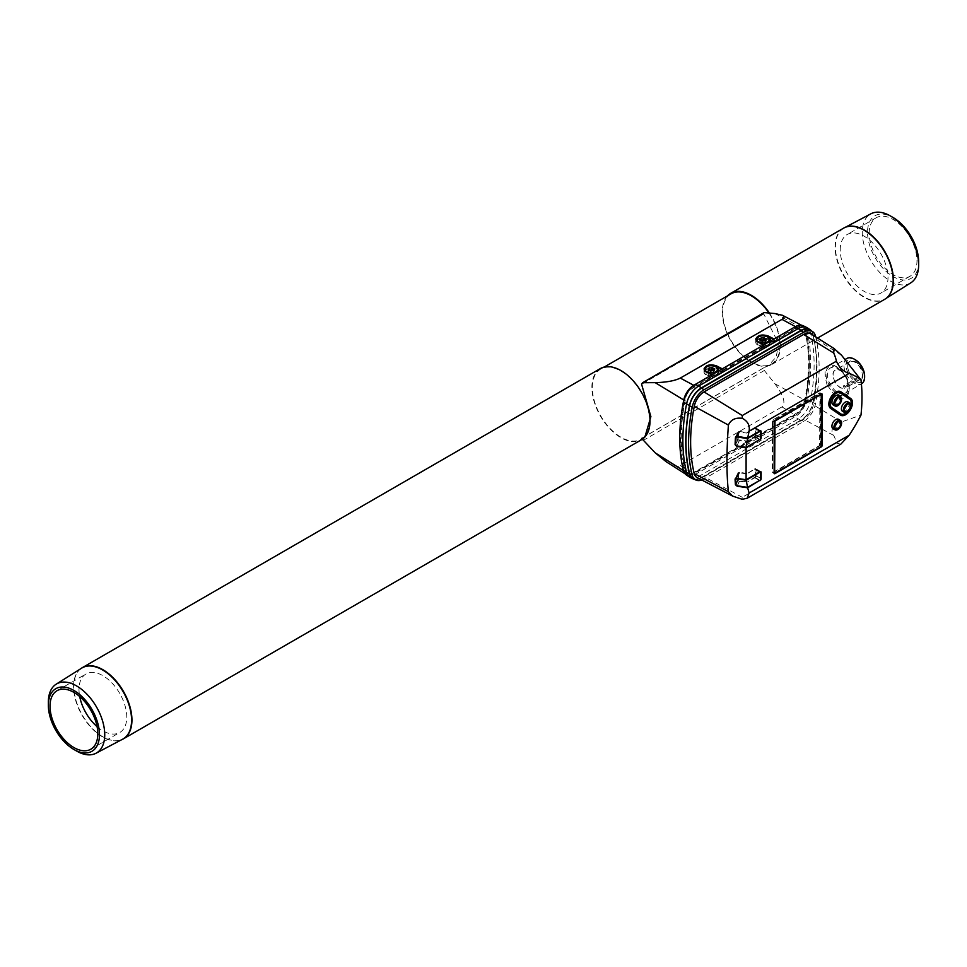 <?xml version="1.0" encoding="UTF-8"?>
<svg xmlns="http://www.w3.org/2000/svg" width="967" height="967" viewBox="0 0 967 967"><rect width="100%" height="100%" fill="white"/><g stroke="black" fill="none" stroke-linecap="round" stroke-linejoin="round"><path stroke-width="0.73" stroke-dasharray="4.83 3.63" d="M764.341 312.607L763.64 313.671A167.412 96.664 -60 0 1 763.664 313.767L778.423 343.321L776.332 356.847L768.136 365.913L763.664 367.811A167.412 96.664 -60 0 1 763.64 367.931L764.341 370.482L774.905 383.754C783.657 395.576 786.014 403.287 781.977 406.877L795.442 415.206A14.638 8.449 120 0 0 805.451 400.531A169.491 97.86 120 0 0 805.451 329.735A14.638 8.449 120 0 0 802.574 325.782A14.638 8.449 120 0 0 800.362 325.214M642.015 439.417L641.617 438.389A167.412 96.664 -60 0 1 641.592 438.281L644.626 437.229L641.194 439.211A40.481 23.377 -120 0 0 641.194 392.457A40.481 23.377 -120 0 0 600.712 369.08A40.481 23.377 -120 0 0 594.5 401.523A40.481 23.377 -120 0 0 620.947 437.205A40.481 23.377 -120 0 0 641.194 439.211M679.777 436.286A169.491 97.86 120 0 0 683.754 470.796A14.638 8.449 120 0 0 686.268 474.519A14.638 8.449 120 0 0 693.762 473.903L795.442 415.206M731.088 293.811A40.481 23.377 -120 0 0 724.875 326.254A40.481 23.377 -120 0 0 751.335 361.924A40.481 23.377 -120 0 0 771.569 363.93A40.481 23.377 -120 0 0 768.958 313.006M763.664 313.767L641.592 384.237M763.664 367.811L641.592 438.281M727.559 295.842A41.097 23.728 -120 0 0 725.54 329.445A41.097 23.728 -120 0 0 751.335 362.42A41.097 23.728 -120 0 0 771.871 364.462A41.097 23.728 -120 0 0 769.406 313.042M843.575 228.164A41.097 23.728 -120 0 0 837.265 261.09A41.097 23.728 -120 0 0 864.111 297.304A41.097 23.728 -120 0 0 884.66 299.347M840.226 249.957A33.785 19.497 60 0 1 847.225 234.498A33.785 19.497 60 0 1 881.01 254.007A33.785 19.497 60 0 1 881.01 293.001A33.785 19.497 60 0 1 854.973 283.96A33.785 19.497 60 0 1 840.226 249.957M773.274 472.222L819.581 445.497L819.956 393.279L772.766 420.947L772.766 471.932L775.002 473.226M819.581 445.896A1.221 0.701 120 0 0 820.451 444.397L820.451 393.424A1.221 0.701 120 0 0 819.581 392.916L773.274 419.654A1.221 0.701 120 0 0 772.415 421.153L772.415 472.126A1.221 0.701 120 0 0 773.274 472.621L819.581 445.896L820.959 446.694M833.034 428.707A5.427 3.131 120 0 0 835.754 428.441A5.427 3.131 120 0 0 839.296 423.655A5.427 3.131 120 0 0 838.462 419.315M833.034 404.81A5.427 3.131 120 0 0 835.754 404.544A5.427 3.131 120 0 0 839.296 399.758A5.427 3.131 120 0 0 838.462 395.418M842.523 411.289A5.427 3.131 120 0 0 845.243 411.023A5.427 3.131 120 0 0 848.784 406.237A5.427 3.131 120 0 0 847.95 401.885M848.156 411.604A8.534 4.932 120 0 0 851.045 406.611M841.133 414.069L831.306 407.397A8.534 4.932 120 0 1 831.584 397.485A8.534 4.932 120 0 1 840.021 392.723L840.371 392.916M846.741 412.462A8.534 4.932 120 0 0 851.081 404.955M840.843 391.792L850.319 398.271A9.755 5.633 120 0 1 850.102 409.44A9.755 5.633 120 0 1 840.541 415.133M860.473 379.306L859.76 378.073A1.463 0.846 -120 0 0 858.297 377.227A1.463 0.846 -120 0 0 858.297 378.919L859.01 380.152A10.299 5.947 -120 0 0 859.784 379.813A10.299 5.947 -120 0 0 860.473 379.306L846.246 387.513A10.299 5.947 -120 0 0 845.182 375.498A10.299 5.947 -120 0 0 835.258 370.18A10.299 5.947 -120 0 0 833.675 378.435A10.299 5.947 -120 0 0 840.408 387.525A10.299 5.947 -120 0 0 844.783 388.359L843.804 387.283L858.297 378.919M859.01 380.152L846.246 387.513M858.297 377.227L843.804 385.591A1.463 0.846 -120 0 1 845.267 386.437L845.799 387.344M827.087 384.842C822.663 369.104 825.613 362.915 835.923 366.275C843.937 371.799 848.385 379.39 849.268 389.048C848.397 398.247 843.949 400.942 835.923 397.111L827.087 384.842M837.627 394.149A16.463 9.501 -120 0 0 849.268 387.429A16.463 9.501 -120 0 0 837.627 367.267A16.463 9.501 -120 0 0 825.987 373.987A16.463 9.501 -120 0 0 837.627 394.149M840.746 444.228L836.407 442.946A92.929 51.747 178.3 0 0 833.699 435.416C829.094 431.669 834.521 420.705 841.556 421.95L860.981 415.109M697.098 477.553A14.263 8.232 120 0 0 704.049 476.755L803.613 419.267A14.263 8.232 120 0 0 813.392 404.847A167.194 96.531 120 0 0 813.392 337.568A14.263 8.232 120 0 0 810.926 333.833M737.809 438.764A1.704 1.342 -155.1 0 0 739.465 440.408L746.754 441.544L754.78 436.903A1.704 0.991 120 0 0 755.989 434.812L755.989 428.635A1.704 0.991 120 0 0 755.638 427.861A1.704 0.991 120 0 0 754.78 427.946L746.754 432.575L739.465 431.451A1.704 1.342 -155.1 0 0 737.809 432.587L737.809 438.764L735.742 443.237M854.985 379.1A10.299 5.947 -120 0 0 860.134 379.62A10.299 5.947 -120 0 0 860.134 367.714A10.299 5.947 -120 0 0 849.824 361.767A10.299 5.947 -120 0 0 847.696 366.481A10.299 5.947 -120 0 0 854.985 379.1L855.324 379.306A10.794 6.225 -120 0 0 862.963 374.894A10.794 6.225 -120 0 0 855.324 361.682A10.794 6.225 -120 0 0 847.696 366.082A10.794 6.225 -120 0 0 855.324 379.306L854.985 379.1M843.804 385.591A1.463 0.846 -120 0 0 843.804 387.283M759.796 431.028L755.312 428.429A1.221 0.701 120 0 1 755.553 428.985L755.553 434.969L760.739 437.954M759.796 471.848L755.312 469.249A1.221 0.701 120 0 1 755.553 469.817L755.553 475.788L760.739 478.774M755.553 475.788A1.221 0.701 120 0 1 754.695 477.275L746.754 482.364L754.78 477.734A1.704 0.991 120 0 0 755.989 475.643L755.989 469.466A1.704 0.991 120 0 0 755.638 468.681A1.704 0.991 120 0 0 754.78 468.765L746.754 473.903L754.695 469.309L759.446 472.053M755.312 469.249A1.221 0.701 120 0 0 754.695 469.309M755.312 428.429A1.221 0.701 120 0 0 754.695 428.49L746.754 433.083L739.574 431.971A1.221 0.967 -155.1 0 0 738.401 432.781L736.008 437.942M755.553 434.969A1.221 0.701 120 0 1 754.695 436.455L746.754 441.049L739.574 439.937L736.806 445.908M746.754 473.407L739.465 472.271A1.704 1.342 -155.1 0 0 737.809 473.419L737.809 479.584A1.704 1.342 -155.1 0 0 739.465 481.24L746.754 482.364M736.153 478.278L738.474 473.274A1.221 0.967 -155.1 0 1 739.574 472.79L746.754 473.903M746.754 481.868L739.574 480.756L737.241 485.785M738.474 473.274A1.221 0.967 -155.1 0 0 738.401 473.6L738.401 479.584A1.221 0.967 -155.1 0 0 739.574 480.756M738.401 432.781L738.401 438.752A1.221 0.967 -155.1 0 0 739.574 439.937M722.905 370.736L764.075 346.972L763.471 345.074L722.289 368.85L722.905 372.597L716.402 368.971A7.313 4.219 0 0 0 704.617 370.313M704.508 370.47A7.313 4.219 0 0 0 704 372.005A7.313 4.219 0 0 0 706.055 374.942L712.328 378.689L708.291 375.776A7.071 4.086 0 0 0 718.65 372.162A7.071 4.086 0 0 0 717.84 370.264L722.905 372.597M795.37 326.653L774.023 338.982L774.64 340.868L798.162 327.293A9.682 5.584 120 0 1 803.287 327.003A9.682 5.584 120 0 1 804.749 329.263A168.21 97.123 120 0 1 804.749 403.215A9.682 5.584 120 0 1 798.162 412.8L692.263 473.939A9.682 5.584 120 0 1 687.73 474.567A9.682 5.584 120 0 1 685.676 471.969A168.21 97.123 120 0 1 685.676 398.005A9.682 5.584 120 0 1 692.263 388.432L712.328 376.84L711.724 374.942L695.055 384.576M712.328 376.84L712.328 378.689M708.291 373.02L708.291 375.776M712.159 374.688L712.764 378.448M717.84 368.729L717.84 370.264M712.764 376.586L722.47 370.99L721.841 369.092L712.171 374.688M722.47 370.99L722.47 372.839M706.575 374.749A6.709 3.868 0 0 0 713.888 375.583A6.709 3.868 0 0 0 718.022 372.005A6.709 3.868 0 0 0 711.313 368.137A6.709 3.868 0 0 0 704.617 372.005A6.709 3.868 0 0 0 706.575 374.749M774.64 340.868L774.64 342.717L768.136 339.103A7.313 4.219 0 0 0 756.351 340.444M756.242 340.589A7.313 4.219 0 0 0 755.735 342.137A7.313 4.219 0 0 0 757.79 345.074L764.075 348.821L760.038 345.908A7.071 4.086 0 0 0 770.385 342.282A7.071 4.086 0 0 0 769.575 340.396L774.64 342.717M764.075 346.972L764.075 348.821M760.038 343.152L760.038 345.908M763.894 344.82L764.498 348.579M769.575 338.861L769.575 340.396M764.498 346.718L774.204 341.121L773.576 339.224L763.906 344.82M774.204 341.121L774.204 342.971M758.309 344.868A6.709 3.868 0 0 0 765.622 345.715A6.709 3.868 0 0 0 769.768 342.137A6.709 3.868 0 0 0 763.06 338.269A6.709 3.868 0 0 0 756.351 342.137A6.709 3.868 0 0 0 758.309 344.868M713.694 370.482A1.946 1.124 0 0 0 714.214 370.566L714.637 368.862M714.444 369.08L714.637 370.845M714.444 371.074A1.946 1.124 0 0 0 713.694 371.957A1.946 1.124 0 0 0 713.839 372.38L713.876 370.494M713.211 370.748L713.211 372.742L713.876 372.476M713.211 372.742A1.946 1.124 0 0 0 710.95 373.093L710.08 372.96A1.946 1.124 0 0 0 708.424 372.005L708.001 369.732M708.195 369.95L708.001 371.727M708.195 371.497A1.946 1.124 0 0 0 708.932 370.615A1.946 1.124 0 0 0 708.799 370.192L708.763 368.101M765.441 340.614A1.946 1.124 0 0 0 765.949 340.698L766.372 338.982M766.178 339.212L766.372 340.976M766.178 341.194A1.946 1.124 0 0 0 765.441 342.088A1.946 1.124 0 0 0 765.574 342.499L765.61 340.614M764.945 340.88L764.945 342.874L765.61 342.608M764.945 342.874A1.946 1.124 0 0 0 762.685 343.225L761.815 343.092A1.946 1.124 0 0 0 760.159 342.137L759.736 339.864M759.929 340.082L759.736 341.859M759.929 341.629A1.946 1.124 0 0 0 760.678 340.747A1.946 1.124 0 0 0 760.533 340.324L760.497 338.232M855.324 359.772A13.139 7.579 -120 0 0 846.04 365.127A13.139 7.579 -120 0 0 855.324 381.216A13.139 7.579 -120 0 0 864.619 375.861M846.947 358.431A14.638 8.449 -120 0 0 844.711 370.156A14.638 8.449 -120 0 0 854.272 383.053A14.638 8.449 -120 0 0 861.585 383.778M837.857 392.529A14.638 8.449 -120 0 0 845.17 393.255A14.638 8.449 -120 0 0 845.17 376.356A14.638 8.449 -120 0 0 830.544 367.907A14.638 8.449 -120 0 0 828.296 379.632A14.638 8.449 -120 0 0 837.857 392.529M600.398 368.548A41.097 23.728 -120 0 0 594.101 401.486A41.097 23.728 -120 0 0 620.947 437.7A41.097 23.728 -120 0 0 641.496 439.731M80.805 668.681A41.097 23.728 -120 0 0 79.935 669.418A41.097 23.728 -120 0 0 76.78 702.936A41.097 23.728 -120 0 0 102.889 736.806A41.097 23.728 -120 0 0 120.706 740.033A41.097 23.728 -120 0 0 121.782 739.646M97.075 726.652A33.785 19.497 -120 0 0 102.889 730.822A33.785 19.497 -120 0 0 119.775 732.502A33.785 19.497 -120 0 0 119.775 693.496A33.785 19.497 -120 0 0 85.99 673.999A33.785 19.497 -120 0 0 79.717 696.566M48.35 702.175A39.865 23.015 -120 0 0 76.538 751.008M81.615 668.173A41.025 23.679 -120 0 0 79.669 669.648A41.025 23.679 -120 0 0 76.526 703.106A41.025 23.679 -120 0 0 102.575 736.914A41.025 23.679 -120 0 0 120.367 740.142A41.025 23.679 -120 0 0 122.628 739.199M918.65 261.779A36.142 20.875 60 0 1 893.085 276.538A36.142 20.875 60 0 1 867.532 232.273A36.142 20.875 60 0 1 893.085 217.515M869.2 233.24A33.785 19.497 60 0 1 876.199 217.768A33.785 19.497 60 0 1 909.983 237.278A33.785 19.497 60 0 1 909.983 276.284A33.785 19.497 60 0 1 883.947 267.23A33.785 19.497 60 0 1 869.2 233.24M910.829 282.811A39.865 23.015 60 0 1 879.958 272.694A39.865 23.015 60 0 1 862.262 232.273A39.865 23.015 60 0 1 870.965 213.767M887.198 297.461A41.025 23.679 60 0 1 885.385 298.827A41.025 23.679 60 0 1 864.425 297.074A41.025 23.679 60 0 1 835.415 246.827A41.025 23.679 60 0 1 844.372 227.801A41.025 23.679 60 0 1 846.463 226.907M685.555 395.793A9.755 5.633 120 0 0 685.011 397.667A168.282 97.159 120 0 0 685.011 471.654A9.755 5.633 120 0 0 687.09 474.289A9.755 5.633 120 0 0 691.659 473.649L797.545 412.51A9.755 5.633 120 0 0 804.193 402.852A168.282 97.159 120 0 0 804.193 328.865A9.755 5.633 120 0 0 802.719 326.58A9.755 5.633 120 0 0 797.545 326.882L774.023 340.457M711.736 376.417L691.659 388.009A9.755 5.633 120 0 0 689.06 390.1M836.407 442.946L742.293 497.292L742.281 499.323M701.788 479.995A17.321 9.996 120 0 0 704.073 478.931L803.601 421.467A17.321 9.996 120 0 0 815.483 403.916A170.482 98.429 120 0 0 815.664 336.842M692.819 478.29A17.321 9.996 120 0 0 701.486 477.432L801.014 419.968A17.321 9.996 120 0 0 812.896 402.417A170.482 98.429 120 0 0 812.896 334.594A17.321 9.996 120 0 0 809.669 329.904M694.814 479.451A17.599 10.166 120 0 0 701.534 477.843L800.966 420.427A17.599 10.166 120 0 0 813.029 402.623A170.518 98.453 120 0 0 813.029 334.231A17.599 10.166 120 0 0 811.446 330.919M690.208 477.48A17.805 10.274 120 0 0 698.766 476.417L798.21 419.001A17.805 10.274 120 0 0 810.406 400.991A170.724 98.574 120 0 0 810.406 332.515A17.805 10.274 120 0 0 807.433 327.91M686.389 474.99A17.563 10.141 120 0 0 695.491 474.326L794.934 416.91A17.563 10.141 120 0 0 806.974 399.141A170.482 98.429 120 0 0 806.974 330.774A17.563 10.141 120 0 0 803.384 325.855M666.372 461.875C672.73 465.828 677.371 467.061 680.297 465.586L781.977 406.877M763.471 346.549L722.289 370.337M721.853 370.579L712.171 376.175M773.588 340.71L763.906 346.307M642.91 440.601L764.341 370.482M641.617 438.389L763.64 367.931M819.581 445.497L821.309 446.488M772.766 471.932L774.144 472.73M772.766 420.947L774.192 421.769M773.274 420.053L774.712 420.875M819.581 393.315L820.959 394.113M820.101 393.617L821.829 394.609M820.101 444.602L821.829 445.594M772.415 472.126L773.274 472.621M774.144 422.144L772.415 421.153M775.002 420.645L773.274 419.654M820.451 393.424L819.581 392.916M821.829 445.195L820.451 444.397M841.568 423.038A5.427 3.131 -60 0 1 837.821 429.541M841.568 399.141A5.427 3.131 -60 0 1 837.821 405.644M851.057 405.62A5.427 3.131 -60 0 1 847.31 412.111M845.267 386.437L859.76 378.073M841.556 421.95L813.392 404.847M841.556 355.252L813.392 337.568M739.465 440.408L736.902 445.92M737.809 432.587L735.875 436.77M739.465 431.451L737.156 436.407M774.905 313.55L805.451 329.735M774.905 383.754L805.451 400.531M641.617 384.117L763.64 313.671M755.553 428.985L760.739 431.971M755.553 469.817L760.739 472.803M755.989 428.635L754.78 427.946M755.989 434.812L760.739 437.555M754.78 436.903L759.53 439.647M754.695 428.49L759.446 431.234M739.574 431.971L737.495 436.455M754.695 436.455L759.869 439.441M755.989 469.466L754.78 468.765M755.989 475.643L760.739 478.375M739.465 472.271L736.673 478.29M754.78 477.734L759.53 480.466M739.465 481.24L737.35 485.797M739.574 472.79L736.999 478.339M754.695 477.275L759.869 480.273M737.809 473.419L735.428 478.544M737.809 479.584L735.923 483.645M738.401 479.584L736.008 484.745M738.401 473.6L735.669 479.475M738.401 438.752L735.669 444.627M716.402 367.013L716.402 368.971M706.055 371.775L706.055 374.942M768.136 337.145L768.136 339.103M757.79 341.907L757.79 345.074M705.052 371.074A6.709 3.868 0 0 0 706.575 372.428A6.709 3.868 0 0 0 717.768 370.772M715.882 366.856A6.709 3.868 0 0 0 706.756 366.856M756.786 341.194A6.709 3.868 0 0 0 758.309 342.56A6.709 3.868 0 0 0 769.502 340.892M767.617 336.987A6.709 3.868 0 0 0 758.491 336.987M714.214 369.201L714.214 370.566M713.839 370.591L713.839 372.38M710.95 371.098L710.95 373.093M710.08 370.965L710.08 372.96M708.424 370.01L708.424 372.005M708.799 368.209L708.799 370.192M765.949 339.332L765.949 340.698M765.574 340.722L765.574 342.499M762.685 341.23L762.685 343.225M761.815 341.097L761.815 343.092M760.159 340.142L760.159 342.137M760.533 338.329L760.533 340.324M685.676 471.969L685.011 471.654M692.263 473.939L691.659 473.649M798.162 412.8L797.545 412.51M685.676 398.005L685.011 397.667M833.699 435.416L803.613 419.267M742.293 497.292L704.049 476.755M701.486 477.432L704.073 478.931M801.014 419.968L803.601 421.467M812.896 334.594L815.483 336.093M812.896 402.417L815.483 403.916M813.029 402.623L806.974 399.141M800.966 420.427L794.934 416.91M813.029 334.231L806.974 330.774M701.534 477.843L695.491 474.326M798.162 327.293L797.545 326.882M692.263 388.432L691.659 388.009M680.297 465.586L693.762 473.903M768.136 365.913L771.569 363.93M600.712 369.08L604.23 367.049M771.871 364.462L817.586 338.063M774.144 472.972L772.911 472.259M821.176 393.992L819.956 393.279M772.669 472.682L774.398 473.685M820.197 392.856L821.914 393.859M837.555 421.987A6.092 6.092 0 0 0 834.908 426.58M837.555 398.09A6.092 6.092 0 0 0 834.908 402.683M847.044 404.569A6.092 6.092 0 0 0 844.396 409.162M849.824 361.767L835.258 370.18C828.562 373.189 837.869 391.079 844.723 388.383M837.627 367.267L835.923 366.275M849.268 387.429L849.268 389.048M735.549 437.205L737.906 432.128M760.811 430.847L755.638 427.861M760.811 471.666L755.638 468.681M735.162 478.883L737.906 472.948M736.636 436.407L738.474 432.454M704 372.005L704 368.983M718.65 372.162L718.65 368.838M755.735 342.137L755.735 339.115M770.385 342.282L770.385 338.97M704.617 370.603L704.617 372.005M718.022 370.47L718.022 372.005M756.351 340.735L756.351 342.137M769.768 340.602L769.768 342.137M713.694 371.957L713.694 370.712M765.441 342.088L765.441 340.831M845.17 393.255L861.404 383.887M830.544 367.907L845.315 359.373M90.801 749.232L119.775 732.502M57.017 690.716L85.99 673.999M845.218 227.354L844.372 227.801M886.195 298.32L885.385 298.827M876.199 217.768L847.225 234.498M909.983 276.284L881.01 293.001M687.73 474.567L687.09 474.289M801.643 325.299L802.574 325.782M685.011 473.733L686.268 474.519"/><path stroke-width="1.45" d="M685.011 473.733L666.372 461.875L655.215 452.858L641.617 438.389M644.856 437.084L650.888 416.644L641.592 384.237A167.412 96.664 -60 0 1 641.617 384.117L642.91 382.714L655.215 382.654C666.408 382.34 674.761 380.817 680.297 378.085L693.762 385.313A14.638 8.449 120 0 0 683.754 399.987A169.491 97.86 120 0 0 679.777 436.286M763.906 312.692L642.354 382.859L763.64 313.671M768.958 313.006A40.481 23.377 -120 0 0 731.088 293.811L604.23 367.049M769.406 313.042A41.097 23.728 -120 0 0 730.786 293.279A41.097 23.728 -120 0 0 727.559 295.842M817.586 338.063L884.66 299.347A41.097 23.728 -120 0 0 887.065 297.582A41.097 23.728 -120 0 0 884.66 251.891A41.097 23.728 -120 0 0 846.294 226.967A41.097 23.728 -120 0 0 843.575 228.164L730.786 293.279M821.309 446.488L821.309 394.318L775.002 421.044L774.64 473.262L821.309 446.488M774.144 473.129L774.144 422.144A1.221 0.701 120 0 1 775.002 420.645L821.309 393.92A1.221 0.701 120 0 1 822.168 394.415L822.168 445.388A1.221 0.701 120 0 1 821.309 446.887L775.002 473.625L774.144 473.129A1.221 0.701 120 0 0 775.002 473.625M837.821 429.541A5.427 3.131 -60 0 1 837.736 429.59A5.427 3.131 -60 0 1 835.029 429.856L837.857 429.602C841.81 425.19 842.68 422.144 840.444 420.452L838.462 419.315A5.427 3.131 120 0 0 835.754 419.581A5.427 3.131 120 0 0 832.212 424.368A5.427 3.131 120 0 0 833.034 428.707L835.029 429.856A5.427 3.131 -60 0 1 835.029 423.594A5.427 3.131 -60 0 1 840.444 420.452A5.427 3.131 -60 0 1 841.568 423.038M837.821 405.644A5.427 3.131 -60 0 1 837.736 405.693A5.427 3.131 -60 0 1 835.029 405.959L837.857 405.705C841.81 401.293 842.68 398.247 840.444 396.555L838.462 395.418A5.427 3.131 120 0 0 835.754 395.684A5.427 3.131 120 0 0 832.212 400.471A5.427 3.131 120 0 0 833.034 404.81L835.029 405.959A5.427 3.131 -60 0 1 835.029 399.697A5.427 3.131 -60 0 1 840.444 396.555A5.427 3.131 -60 0 1 841.568 399.141M847.31 412.111A5.427 3.131 -60 0 1 847.225 412.16A5.427 3.131 -60 0 1 844.505 412.425L847.346 412.172C851.298 407.76 852.157 404.714 849.933 403.034L847.95 401.885A5.427 3.131 120 0 0 845.243 402.151A5.427 3.131 120 0 0 841.689 406.938A5.427 3.131 120 0 0 842.523 411.289L844.505 412.425A5.427 3.131 -60 0 1 844.505 406.164A5.427 3.131 -60 0 1 849.933 403.034A5.427 3.131 -60 0 1 851.057 405.62M851.045 406.611A8.534 4.932 120 0 0 850.029 399.504L840.553 393.037A8.534 4.932 120 0 0 840.371 392.916A8.534 4.932 120 0 0 831.922 397.691A8.534 4.932 120 0 0 831.644 407.59L841.133 414.069A8.534 4.932 120 0 0 841.314 414.178A8.534 4.932 120 0 0 848.156 411.604M831.016 408.63L840.492 415.109A9.755 5.633 120 0 0 840.71 415.23A9.755 5.633 120 0 0 850.356 409.79A9.755 5.633 120 0 0 850.67 398.464L841.181 391.998A9.755 5.633 120 0 0 840.976 391.865A9.755 5.633 120 0 0 831.33 397.316A9.755 5.633 120 0 0 831.016 408.63L830.665 408.437A9.755 5.633 120 0 1 830.979 397.111A9.755 5.633 120 0 1 840.625 391.671L840.976 391.865M840.553 393.037L840.202 392.832A8.534 4.932 120 0 0 840.19 392.832L849.691 399.311A8.534 4.932 120 0 1 851.081 404.955M841.145 414.069A8.534 4.932 120 0 0 846.741 412.462M840.154 414.903L830.665 408.437M759.53 480.466L747.66 487.815L749.111 493.013L849.171 435.235A126.206 72.863 120 0 0 860.981 415.109A164.886 95.201 120 0 0 860.981 379.898L841.556 355.252L834.074 348.555L833.699 353.015L803.613 334.437L704.049 391.913A14.263 8.232 120 0 0 694.27 406.345A167.194 96.531 120 0 0 694.27 473.612A14.263 8.232 120 0 0 697.098 477.553L732.696 496.131L728.405 491.707C726.471 473.915 726.471 451.71 728.405 425.081C730.859 419.654 735.488 417.406 742.281 418.336L742.293 415.532L836.407 361.199A92.929 55.494 1.8 0 0 833.699 353.015M836.407 361.199C839.259 367.641 843.514 371.703 849.171 373.395A126.206 72.863 120 0 1 860.981 379.898M742.281 418.336C747.733 421.153 750.017 425.432 749.111 431.161L747.66 438.027L737.156 436.407L735.549 437.205M737.241 485.785L736.008 484.745A146.331 30.92 98.8 0 1 735.669 479.475L736.806 478.762L746.173 480.212L747.551 487.38L737.241 485.785M735.669 479.475L736.999 478.339M759.53 439.647L746.101 447.89L736.673 446.428L735.077 444.651A146.331 30.92 -81.2 0 1 735.416 437.737L735.875 436.77M680.297 378.085L781.977 319.376C784.491 317.865 784.648 316.511 782.46 315.29L774.905 313.55L764.341 312.607M759.953 439.888A1.704 0.991 120 0 0 761.162 437.797L761.162 431.633A1.704 0.991 120 0 0 760.811 430.847A1.704 0.991 120 0 0 759.953 430.931L747.66 438.027M746.101 447.89L746.101 479.753L736.673 478.29L735.162 478.883M759.953 480.72A1.704 0.991 120 0 0 761.162 478.629L761.162 472.452A1.704 0.991 120 0 0 760.811 471.666A1.704 0.991 120 0 0 759.953 471.751L746.101 479.753M746.173 447.346L759.869 439.441A1.221 0.701 120 0 0 760.739 437.954L760.739 431.971A1.221 0.701 120 0 0 759.869 431.475L747.551 438.583L746.173 447.346L736.806 445.908L735.669 444.627A146.331 30.92 98.8 0 1 736.008 437.942L736.636 436.407M747.551 487.38L759.869 480.273A1.221 0.701 120 0 0 760.739 478.774L760.739 472.803A1.221 0.701 120 0 0 759.869 472.307L746.173 480.212M747.551 438.583L737.241 436.987L736.008 437.942M747.66 487.815L737.156 486.196L735.416 484.733A146.331 30.92 -81.2 0 1 735.077 479.294L735.428 478.544M849.171 435.235L840.746 444.228L747.249 498.21L742.281 499.323L732.696 496.131M711.724 374.942L706.055 371.775L704 368.983C705.862 364.994 709.996 363.93 716.402 365.804L722.276 368.85M712.159 374.688L708.291 373.02M708.291 372.537C714.057 373.383 717.514 372.15 718.65 368.838L717.84 367.025L717.84 368.729M721.841 369.092L717.84 367.025M763.471 345.062L757.79 341.907L755.735 339.115C757.596 335.114 761.73 334.062 768.136 335.936L774.011 338.982M763.894 344.82L760.038 343.152M760.038 342.669C765.804 343.515 769.248 342.282 770.385 338.97L769.575 337.157L769.575 338.861M773.576 339.224L769.575 337.157M713.694 370.712L713.694 369.962A1.946 1.124 180 0 0 713.839 370.385L713.211 370.748A1.946 1.124 180 0 0 710.95 371.098L710.08 370.965A1.946 1.124 180 0 0 708.424 370.01L708.195 369.95M713.694 369.962A1.946 1.124 180 0 1 714.444 369.08L714.214 368.584A1.946 1.124 180 0 1 712.558 367.617L711.688 367.484A1.946 1.124 180 0 1 709.427 367.835L708.799 368.209A1.946 1.124 180 0 1 708.932 368.62A1.946 1.124 180 0 1 708.195 369.515M765.441 340.831L765.441 340.094A1.946 1.124 180 0 0 765.574 340.517L764.945 340.88A1.946 1.124 180 0 0 762.685 341.23L761.815 341.097A1.946 1.124 180 0 0 760.159 340.142L759.929 340.082M765.441 340.094A1.946 1.124 180 0 1 766.178 339.212L765.949 338.704A1.946 1.124 180 0 1 764.293 337.749L763.434 337.616A1.946 1.124 180 0 1 761.174 337.967L760.533 338.329A1.946 1.124 180 0 1 760.678 338.752A1.946 1.124 180 0 1 759.929 339.635M712.558 367.617L712.558 369.612A1.946 1.124 0 0 0 713.694 370.482M709.427 367.835L708.932 369.877M709.427 369.829A1.946 1.124 0 0 0 711.688 369.479L712.558 369.612M764.293 337.749L764.293 339.743A1.946 1.124 0 0 0 765.441 340.614M761.174 337.967L760.678 340.009M761.174 339.961A1.946 1.124 0 0 0 763.434 339.61L764.293 339.743M861.404 383.887L861.585 383.778A14.638 8.449 -120 0 0 864.619 377.082L864.619 375.861A13.139 7.579 -120 0 0 855.324 359.772L854.272 359.156A14.638 8.449 -120 0 0 846.947 358.431L845.315 359.373M864.619 377.082A14.638 8.449 -120 0 0 854.272 359.156M121.782 739.646A41.097 23.728 -120 0 0 123.425 738.836L641.496 439.731A41.097 23.728 -120 0 0 641.496 392.276A41.097 23.728 -120 0 0 600.398 368.548L82.34 667.653A41.097 23.728 -120 0 0 80.805 668.681M123.425 738.836A41.097 23.728 -120 0 0 123.425 691.381A41.097 23.728 -120 0 0 82.34 667.653M73.915 747.551A33.785 19.497 -120 0 0 90.801 749.232A33.785 19.497 -120 0 0 90.801 710.225A33.785 19.497 -120 0 0 57.017 690.716A33.785 19.497 -120 0 0 51.843 717.792A33.785 19.497 -120 0 0 73.915 747.551M79.717 696.566A33.785 19.497 -120 0 0 97.075 726.652M76.538 751.008L73.915 749.485A36.142 20.875 -120 0 0 99.468 734.727A36.142 20.875 -120 0 0 73.915 690.462A36.142 20.875 -120 0 0 48.35 705.221A36.142 20.875 -120 0 0 73.915 749.485L76.538 751.008A39.865 23.015 -120 0 0 96.035 753.233A39.865 23.015 -120 0 0 96.482 706.95A39.865 23.015 -120 0 0 56.171 684.189A39.865 23.015 -120 0 0 48.35 702.175L48.35 705.221M96.035 753.233L122.628 739.199A41.025 23.679 -120 0 0 123.087 691.586A41.025 23.679 -120 0 0 81.615 668.173L56.171 684.189M845.218 227.354L870.965 213.767A39.865 23.015 60 0 1 890.462 215.992L893.085 217.515A36.142 20.875 60 0 1 918.65 261.779L918.65 264.825A39.865 23.015 60 0 1 910.829 282.811L886.195 298.32M890.462 215.992A39.865 23.015 60 0 1 918.65 264.825M846.463 226.907A41.025 23.679 60 0 1 846.633 226.858A41.025 23.679 60 0 1 884.938 251.734A41.025 23.679 60 0 1 887.331 297.353A41.025 23.679 60 0 1 887.198 297.461M800.362 325.214A14.638 8.449 120 0 0 795.442 326.616L795.37 326.653M689.06 390.1A9.755 5.633 120 0 0 685.555 395.793M695.055 384.576L693.762 385.313M749.111 493.013L747.249 498.21M834.074 348.555L810.926 333.833A14.263 8.232 120 0 0 803.613 334.437M815.664 336.842A170.482 98.429 120 0 0 815.483 336.093A17.321 9.996 120 0 0 812.256 331.391A17.321 9.996 120 0 0 803.601 332.249L704.073 389.713A17.321 9.996 120 0 0 692.191 407.264A170.482 98.429 120 0 0 692.191 475.099A17.321 9.996 120 0 0 695.406 479.789A17.321 9.996 120 0 0 701.788 479.995M812.256 331.391L809.669 329.904A17.321 9.996 120 0 0 801.014 330.762L701.486 388.226A17.321 9.996 120 0 0 689.604 405.777A170.482 98.429 120 0 0 689.604 473.6A17.321 9.996 120 0 0 692.819 478.29L695.406 479.789M811.446 330.919A17.599 10.166 120 0 0 810.092 329.687A17.599 10.166 120 0 0 800.966 330.351L798.21 328.599L698.766 386.002A17.805 10.274 120 0 0 686.57 404.013A170.724 98.574 120 0 0 686.57 472.488A17.805 10.274 120 0 0 689.544 477.094A17.805 10.274 120 0 0 690.208 477.48L693.061 478.895A17.599 10.166 120 0 0 694.814 479.451M693.061 478.895A17.599 10.166 120 0 1 689.471 473.963A170.518 98.453 120 0 1 689.471 405.572A17.599 10.166 120 0 1 701.534 387.767L800.966 330.351M810.092 329.687L807.433 327.91A17.805 10.274 120 0 0 806.768 327.535A17.805 10.274 120 0 0 798.21 328.599L794.934 326.906L695.491 384.31A17.563 10.141 120 0 0 683.451 402.079A170.482 98.429 120 0 0 683.451 470.458A17.563 10.141 120 0 0 686.389 474.99L689.544 477.094M806.768 327.535L803.384 325.855A17.563 10.141 120 0 0 794.934 326.906M655.215 452.858L683.5 470.627M655.215 382.654L683.754 399.987M822.168 394.415L821.309 393.92M837.906 429.493A5.186 2.998 -60 0 1 834.739 424.972A5.186 2.998 -60 0 1 841.085 421.31A5.186 2.998 -60 0 1 837.906 429.493M837.906 428.901A4.46 2.575 -60 0 1 835.174 425.009A4.46 2.575 -60 0 1 840.637 421.854A4.46 2.575 -60 0 1 837.906 428.901M837.821 428.574A4.134 2.381 -60 0 1 834.908 426.58A4.134 2.381 -60 0 1 837.555 421.987A4.134 2.381 -60 0 1 837.821 421.83A4.134 2.381 -60 0 1 840.734 423.51A4.134 2.381 -60 0 1 837.821 428.574M837.906 405.596A5.186 2.998 -60 0 1 834.739 401.075A5.186 2.998 -60 0 1 841.085 397.413A5.186 2.998 -60 0 1 837.906 405.596M837.906 405.004A4.46 2.575 -60 0 1 835.174 401.112A4.46 2.575 -60 0 1 840.637 397.957A4.46 2.575 -60 0 1 837.906 405.004M837.821 404.677A4.134 2.381 -60 0 1 834.908 402.683A4.134 2.381 -60 0 1 837.555 398.09A4.134 2.381 -60 0 1 837.821 397.933A4.134 2.381 -60 0 1 840.734 399.625A4.134 2.381 -60 0 1 837.821 404.677M847.394 412.063A5.186 2.998 -60 0 1 844.215 407.542A5.186 2.998 -60 0 1 850.573 403.88A5.186 2.998 -60 0 1 847.394 412.063M847.394 411.471A4.46 2.575 -60 0 1 844.662 407.59A4.46 2.575 -60 0 1 850.126 404.436A4.46 2.575 -60 0 1 847.394 411.471M847.297 411.156A4.134 2.381 -60 0 1 844.396 409.162A4.134 2.381 -60 0 1 847.044 404.569A4.134 2.381 -60 0 1 847.297 404.399A4.134 2.381 -60 0 1 850.223 406.092A4.134 2.381 -60 0 1 847.297 411.156M749.111 431.161L849.171 373.395M728.405 425.081L694.27 406.345M742.293 415.532L704.049 391.913M735.742 443.237L735.077 444.651M759.953 430.931L761.162 431.633M759.953 471.751L761.162 472.452M735.923 483.645L735.416 484.733M716.402 365.804L716.402 367.013M768.136 335.936L768.136 337.145M717.768 370.772A6.709 3.868 0 0 0 718.022 369.696A6.709 3.868 0 0 0 715.882 366.856M706.756 366.856A6.709 3.868 0 0 0 704.617 369.696A6.709 3.868 0 0 0 705.052 371.074M706.925 371.836A6.225 3.59 0 0 0 717.321 370.228A6.225 3.59 0 0 0 709.705 365.828A6.225 3.59 0 0 0 706.925 371.836M769.502 340.892A6.709 3.868 0 0 0 769.768 339.828A6.709 3.868 0 0 0 767.617 336.987M758.491 336.987A6.709 3.868 0 0 0 756.351 339.828A6.709 3.868 0 0 0 756.786 341.194M758.66 341.967A6.225 3.59 0 0 0 769.067 340.348A6.225 3.59 0 0 0 761.452 335.96A6.225 3.59 0 0 0 758.66 341.967M714.214 368.584L714.214 369.201M711.688 367.484L711.688 369.479M765.949 338.704L765.949 339.332M763.434 337.616L763.434 339.61M781.977 319.376L795.442 326.616M689.604 473.6L692.191 475.099M689.604 405.777L692.191 407.264M701.486 388.226L704.073 389.713M801.014 330.762L803.601 332.249M701.534 387.767L695.491 384.31M689.471 405.572L683.451 402.079M689.471 473.963L683.451 470.458M728.405 491.707L694.27 473.612M834.908 426.58L837.555 421.987M834.908 402.683L837.555 398.09M844.396 409.162L847.044 404.569M760.485 431.415L759.796 431.028M760.485 472.247L759.796 471.848M735.73 479.185L736.153 478.278M718.022 370.47L715.906 366.698C709.971 364.764 706.2 365.768 704.617 369.696L704.617 370.603M769.768 340.602L767.641 336.83C761.706 334.896 757.947 335.887 756.351 339.828L756.351 340.735M708.932 370.095L708.932 368.62M760.678 340.227L760.678 338.752M782.46 315.29L801.643 325.299"/></g></svg>
